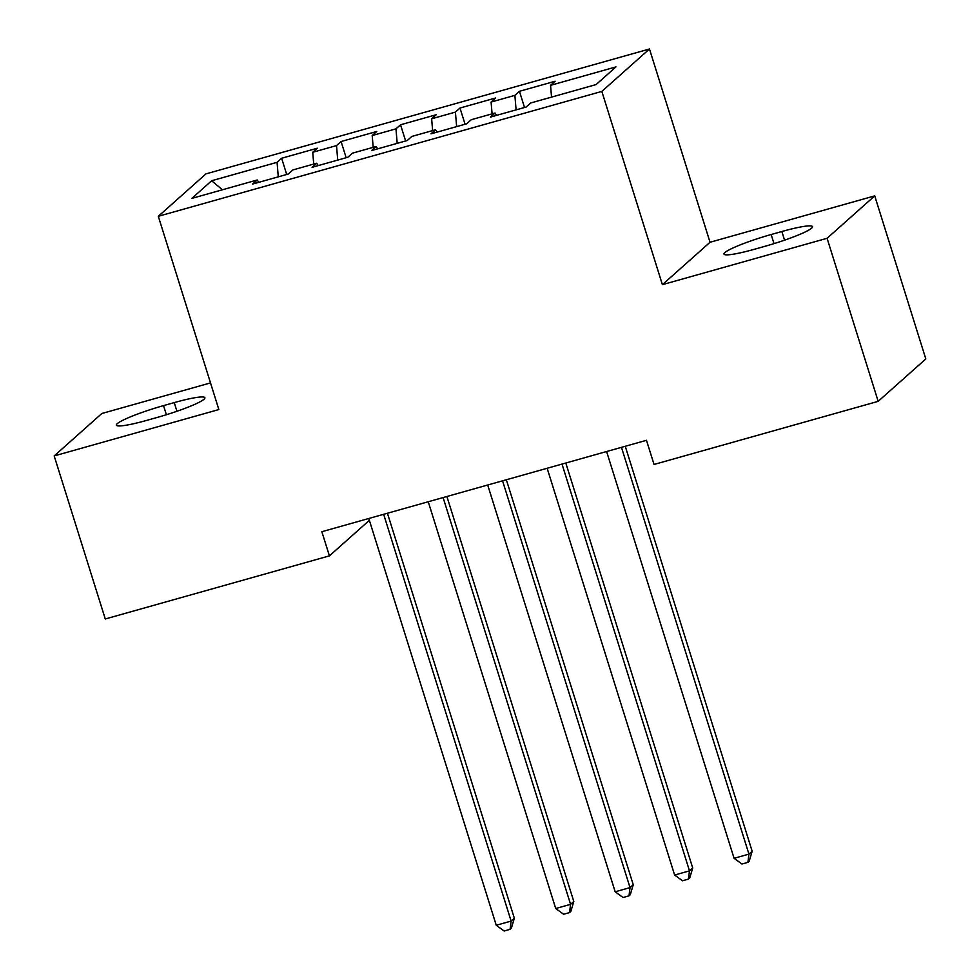 <?xml version="1.0" encoding="UTF-8"?>
<svg xmlns="http://www.w3.org/2000/svg" width="980" height="980" viewBox="0 0 980 980"><rect width="100%" height="100%" fill="white"/><g stroke="black" fill="none" stroke-linecap="round" stroke-linejoin="round"><path stroke-width="1.47" d="M210.516 382.911L101.822 413.511L54.182 455.933L105.276 618.98L329.415 555.868L369.362 520.319M649.471 49L205.947 173.889L158.307 216.298L601.83 91.41L649.471 49L710.035 242.256L662.394 284.666L827.083 238.287L874.723 195.878L710.035 242.256M874.723 195.878L925.818 358.937L878.178 401.347L827.083 238.287M222.411 189.789L211.656 180.749L191.835 198.401L257.226 179.977L252.656 184.056L288.328 174.011L292.898 169.932L316.687 163.244L312.118 167.311L347.79 157.266L352.359 153.199L376.136 146.498L371.567 150.565L407.239 140.52L411.808 136.453L435.586 129.752L431.016 133.831L466.688 123.786L471.27 119.707L495.047 113.019L490.478 117.086L526.15 107.041L530.719 102.974L596.122 84.562L615.942 66.91L550.552 85.321L555.121 81.254L519.449 91.299L514.88 95.366L491.09 102.055L495.672 97.988L459.988 108.033L455.418 112.1L431.641 118.801L436.21 114.734L400.538 124.779L395.969 128.846L372.192 135.546L376.761 131.479L341.089 141.524L336.52 145.591L312.73 152.28L317.3 148.213L281.628 158.258L286.711 174.464M211.656 180.749L277.058 162.325L281.628 158.258M878.178 401.347L654.04 464.459L646.469 440.302L321.844 531.711L329.415 555.868M312.73 152.28L313.723 164.077M336.52 145.591L337.733 160.095M257.226 179.977L258.757 182.329M372.192 135.546L373.184 147.331M395.969 128.846L397.194 143.35M316.687 163.244L318.206 165.596M431.641 118.801L432.633 130.585M455.418 112.1L456.643 126.616M376.136 146.498L377.668 148.85M491.09 102.055L492.083 113.852M514.88 95.366L516.093 109.87M435.586 129.752L437.117 132.104M550.552 85.321L551.544 97.106M495.047 113.019L496.578 115.371M662.394 284.666L601.83 91.41M54.182 455.933L218.859 409.554L158.307 216.298M277.058 162.325L278.283 176.841M765.368 246.188A40.768 4.679 -17.4 0 0 812.518 226.65A40.768 4.679 -17.4 0 0 781.856 231.513L771.15 234.526A40.768 4.679 -17.4 0 0 724 254.053A40.768 4.679 -17.4 0 0 754.673 249.202L765.368 246.188M163.525 405.622A40.768 4.679 -17.4 0 0 116.387 425.149A40.768 4.679 -17.4 0 0 147.049 420.298L157.756 417.284A40.768 4.679 -17.4 0 0 204.894 397.757A40.768 4.679 -17.4 0 0 174.232 402.609L163.525 405.622L166.38 414.724M519.449 91.299L524.521 107.494M459.988 108.033L465.071 124.24M400.538 124.779L405.622 140.985M341.089 141.524L346.161 157.719M621.467 447.346L748.941 854.119L734.081 858.296L606.608 451.535M625.252 446.28L752.162 851.253L748.941 854.119L747.912 862.363L741.97 864.029L734.081 858.296M752.162 851.253L749.198 861.212L747.912 862.363M562.018 464.091L689.491 870.853L674.62 875.042L547.146 468.269M565.803 463.026L692.713 867.986L689.491 870.853L688.45 879.097L682.509 880.775L674.62 875.042M692.713 867.986L689.749 877.958L688.45 879.097M502.556 480.825L630.03 887.598L615.171 891.788L487.697 485.014M506.341 479.759L633.252 884.732L630.03 887.598L629.001 895.842L623.06 897.521L615.171 891.788M633.252 884.732L630.287 894.691L629.001 895.842M443.107 497.571L570.581 904.332L555.721 908.521L428.248 501.748M446.892 496.505L573.802 901.478L570.581 904.332L569.552 912.588L563.598 914.254L555.721 908.521M573.802 901.478L570.838 911.437L569.552 912.588M383.658 514.304L511.131 921.077L496.26 925.267L368.786 518.494M387.431 513.238L514.341 918.211L511.131 921.077L510.09 929.322L504.149 931L496.26 925.267M514.341 918.211L511.376 928.183L510.09 929.322M784.564 240.174L781.856 231.513M774.004 243.628L771.15 234.526M176.939 411.269L174.232 402.609"/></g></svg>
